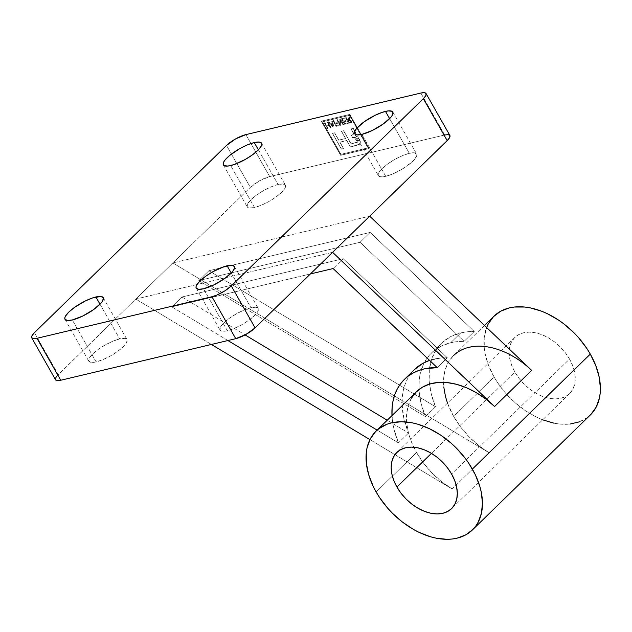 <?xml version="1.0" encoding="UTF-8"?>
<svg xmlns="http://www.w3.org/2000/svg" width="632" height="632" viewBox="0 0 632 632"><rect width="100%" height="100%" fill="white"/><g stroke="black" fill="none" stroke-linecap="round" stroke-linejoin="round"><path stroke-width="0.47" stroke-dasharray="3.16 2.37" d="M254.499 207.501L230.672 165.56L254.499 207.501L261.261 205.234L268.782 201.569L275.923 197.05L281.603 192.373L284.953 188.249L285.459 185.302L283.049 183.991L278.088 184.512A21.962 6.067 -29.6 0 0 256.442 195.13A21.962 6.067 -29.6 0 0 247.199 206.854A21.962 6.067 -29.6 0 0 254.499 207.501A21.962 6.067 -29.6 0 0 276.144 196.884A21.962 6.067 -29.6 0 0 285.387 185.16A21.962 6.067 -29.6 0 0 278.088 184.512L271.333 186.772L263.805 190.445L256.663 194.964L250.983 199.641L247.633 203.765L247.128 206.711L249.537 208.023L254.499 207.501M258.385 149.824L278.088 184.512L258.385 149.824M385.733 176.328L361.907 134.387L385.733 176.328A21.962 6.067 -29.6 0 0 407.379 165.71A21.962 6.067 -29.6 0 0 416.614 153.987A21.962 6.067 -29.6 0 0 409.323 153.331A21.962 6.067 -29.6 0 0 387.669 163.949A21.962 6.067 -29.6 0 0 378.434 175.68A21.962 6.067 -29.6 0 0 385.733 176.328L392.488 174.061L403.706 168.199L412.838 161.192L414.845 159.019L416.804 155.417L416.693 154.129L414.284 152.818L409.323 153.331L389.612 118.642L409.323 153.331L402.56 155.598L395.04 159.272L387.89 163.791L382.218 168.468L378.868 172.591L378.363 175.53L380.772 176.849L385.733 176.328M96.127 361.907L72.301 319.966L96.127 361.907L102.882 359.64L110.41 355.966L117.552 351.447L123.232 346.771L126.582 342.647L127.087 339.708L124.678 338.397L119.717 338.91A21.962 6.067 -29.6 0 0 98.071 349.528A21.962 6.067 -29.6 0 0 88.828 361.251A21.962 6.067 -29.6 0 0 96.127 361.907A21.962 6.067 -29.6 0 0 117.773 351.289A21.962 6.067 -29.6 0 0 127.016 339.566A21.962 6.067 -29.6 0 0 119.717 338.91L112.954 341.177L105.433 344.851L98.292 349.37L92.612 354.046L89.262 358.17L88.757 361.109L91.166 362.42L96.127 361.907M100.006 304.221L119.717 338.91L100.006 304.221M227.354 330.733L203.528 288.785L227.354 330.733L234.117 328.466L241.637 324.793L248.779 320.274L254.459 315.597L257.809 311.473L258.314 308.535L255.905 307.215L250.944 307.737A21.962 6.067 -29.6 0 0 229.298 318.354A21.962 6.067 -29.6 0 0 220.062 330.078A21.962 6.067 -29.6 0 0 227.354 330.733A21.962 6.067 -29.6 0 0 249.008 320.116A21.962 6.067 -29.6 0 0 258.243 308.384A21.962 6.067 -29.6 0 0 250.944 307.737L244.189 310.004L236.668 313.677L229.519 318.196L223.839 322.873L220.497 326.997L219.983 329.936L222.393 331.247L227.354 330.733M231.241 273.048L250.944 307.737L231.241 273.048M435.503 406.747L425.391 416.607A86.268 57.046 45.7 0 1 418.969 389.533A86.268 57.046 45.7 0 1 424.293 362.594A86.268 57.046 45.7 0 1 431.427 353.051A86.268 57.046 45.7 0 1 450.687 342.726L460.799 332.874A86.268 57.046 -134.3 0 0 441.531 343.192A86.268 57.046 -134.3 0 0 435.503 406.747L208.9 270.733L198.788 280.584L360.074 242.269L464.133 341.335L457.22 341.628L450.687 342.726L440.844 346.312L432.557 351.992L429.073 355.563L423.558 364.032L420.13 374.057L419.229 379.555L419.087 391.311L421.165 403.793L425.391 416.607L198.788 280.584L425.391 416.607L435.503 406.747L431.277 393.933L429.199 381.459L429.341 369.696L431.688 359.016L436.175 349.733L442.661 342.141L450.956 336.461L460.799 332.874L450.687 342.726A86.268 57.046 45.7 0 1 464.133 341.335L474.245 331.476A86.268 57.046 -134.3 0 0 460.799 332.874L467.332 331.768L474.245 331.476L464.133 341.335L360.074 242.269L370.178 232.418L474.245 331.476L370.178 232.418L360.074 242.269L198.788 280.584L208.9 270.733L370.178 232.418L208.9 270.733L435.503 406.747M411.479 398.113L408.264 405.491L406.653 413.881L406.708 423.045L408.414 432.73L411.732 442.653L416.567 452.528L376.135 491.949L416.567 452.528A69.014 45.638 -134.3 0 0 452.149 488.978L489.215 452.844A69.014 45.638 45.7 0 1 453.634 416.393L494.066 376.972A69.014 45.638 -134.3 0 0 590.359 414.955M569.527 359.047A39.208 25.928 -134.3 0 0 514.811 337.464A39.208 25.928 -134.3 0 0 514.851 372.035L431.435 453.357L514.851 372.035A39.208 25.928 -134.3 0 0 569.558 393.618A39.208 25.928 -134.3 0 0 569.527 359.047L451.588 474.024L569.527 359.047L565.371 352.775L560.323 347L554.58 341.936L548.355 337.78L541.901 334.683L535.454 332.78L529.261 332.132L523.572 332.772L518.596 334.668L514.527 337.749L511.517 341.904L509.692 346.96L509.116 352.735L509.803 359L511.738 365.517L514.851 372.035L519.006 378.307L524.054 384.082L529.798 389.146L536.015 393.302L542.477 396.398L548.924 398.302L555.109 398.95L560.805 398.31L565.782 396.414L569.851 393.333L572.853 389.178L574.686 384.122L575.262 378.347L574.567 372.082L572.632 365.565L569.527 359.047M330.955 123.833L332.44 123.485L333.214 126.329L330.868 123.919L332.353 123.564L333.127 126.408L332.282 125.413L333.214 126.329L332.44 123.485L330.955 123.833L332.282 125.413L330.955 123.833M349.022 122.49L348.003 120.688L350.578 120.617L351.021 121.81L348.943 122.569L347.916 120.767L349.204 120.459L350.847 121.115L350.373 122.229L350.847 122L348.943 122.569L350.46 122.15L350.926 121.036L349.291 120.38L348.003 120.688L349.022 122.49M350.46 122.15L350.973 121.415L350.041 120.443L347.916 120.767L348.943 122.569L350.373 122.229M324.255 122.869L324.856 122.727L326.333 125.326L328.68 124.765L327.202 122.174L327.803 122.023L330.963 127.577L330.354 127.719L329.051 125.413L326.704 125.973L328.008 128.28L327.408 128.422L324.255 122.869L324.943 122.648L326.42 125.239L328.766 124.686L327.289 122.087L328.68 124.765L326.333 125.326L324.943 122.648L324.255 122.869L327.408 128.422L324.255 122.869M332.977 120.799L333.578 120.657L335.015 123.177L337.117 122.679L337.488 123.327L335.387 123.825L336.366 125.555L338.776 124.986L339.139 125.634L336.137 126.353L332.977 120.799L333.664 120.57L335.102 123.098L337.204 122.6L337.575 123.248L337.204 122.6L335.015 123.177L333.664 120.57L332.977 120.799L336.137 126.353L332.977 120.799M347.805 123.58L344.495 124.362L341.343 118.808L344.709 118.01L345.08 118.658L342.315 119.314L343.373 121.194L345.902 120.594L346.273 121.241L343.745 121.842L344.732 123.572L347.434 122.932L347.805 123.58L344.582 124.283L341.422 118.729L344.796 117.931L345.08 118.658L344.796 117.931L341.343 118.808L344.495 124.362L347.805 123.58L347.521 122.845L347.805 123.58M338.681 140.17L345.554 138.542L341.422 131.266L343.532 130.761L351.013 143.938L357.404 142.263L357.902 141.521L357.594 140.383L356.203 138.139L355.137 137.421L352.601 137.65L351.21 135.201L352.925 134.624L353.533 133.771L351.1 128.968L353.209 128.462L355.911 133.794L355.484 135.572L357.278 136.425L358.684 138.171L360.137 141.023L360.358 142.848L359.055 144.641L350.341 146.964L346.707 140.573L339.834 142.2L343.468 148.599L341.359 149.097L332.44 133.399L334.549 132.894L338.681 140.17L345.554 138.542L341.422 131.266L343.611 130.682L341.422 131.266L345.554 138.542L338.681 140.17L334.549 132.894L338.681 140.17M336.832 119.883L337.433 119.74L339.89 124.07L339.74 119.195L340.379 119.037L343.532 124.591L342.931 124.733L340.466 120.396L340.624 125.286L339.984 125.436L336.832 119.883L337.512 119.661L339.977 123.983L339.818 119.108L340.466 118.958L339.74 119.195L339.89 124.07L337.512 119.661L336.832 119.883L339.984 125.436L336.832 119.883M333.799 126.906L333.111 127.064L328.285 121.913L328.917 121.763L330.323 123.311L332.163 122.877L331.689 121.107L332.313 120.957L333.799 126.906L333.198 126.985L328.371 121.834L329.003 121.684L330.323 123.311L329.003 121.684L328.285 121.913L333.111 127.064L333.799 126.906L332.4 120.87L333.799 126.906M332.353 123.564L330.868 123.919L333.127 126.408L332.353 123.564M346.154 117.67L347.545 120.12L348.24 119.954L348.848 119.369L348.832 117.031L349.52 116.865L349.314 119.74L351.289 120.72L351.503 122.553L348.706 123.366L345.554 117.813L346.241 117.584L347.632 120.04L348.327 119.875L348.911 116.952L348.24 119.954L347.545 120.12L346.154 117.67L345.554 117.813L346.154 117.67M327.408 128.422L328.095 128.201L327.408 128.422M328.008 128.28L326.784 125.886L328.008 128.28M326.704 125.973L329.13 125.334L326.704 125.973M329.051 125.413L330.354 127.719L329.051 125.413M330.354 127.719L331.042 127.498L330.354 127.719M330.963 127.577L327.889 121.944L330.963 127.577M327.803 122.023L327.202 122.174L327.803 122.023M336.137 126.353L339.226 125.555L336.137 126.353M339.139 125.634L338.855 124.907L339.139 125.634M338.776 124.986L336.366 125.555L338.776 124.986M336.366 125.555L335.466 123.746L336.366 125.555M335.387 123.825L337.575 123.248L335.387 123.825M347.434 122.932L344.732 123.572L347.434 122.932M344.732 123.572L343.832 121.763L344.732 123.572M343.745 121.842L346.36 121.162L343.745 121.842M346.273 121.241L345.988 120.507L346.273 121.241M345.902 120.594L343.373 121.194L345.902 120.594M343.373 121.194L342.394 119.235L343.373 121.194M342.315 119.314L345.167 118.579L342.315 119.314M353.272 134.379L352.593 134.782L353.272 134.379L352.893 131.891L351.1 128.968L353.296 128.383L355.01 131.401L353.296 128.383L351.187 128.881L352.893 131.891C353.849 133.328 353.778 134.268 352.68 134.695L351.289 135.114L352.688 137.563L354.157 137.302L357.72 142.002L351.1 143.851L343.611 130.682L341.501 131.18L345.641 138.455L338.768 140.091L334.636 132.815L332.44 133.399L334.636 132.815L332.527 133.312L341.359 149.097L332.527 133.312L341.446 149.018L343.555 148.512L341.359 149.097L343.555 148.512L339.921 142.121L343.468 148.599L339.921 142.121L346.794 140.486L339.834 142.2L346.794 140.486L350.341 146.964L346.794 140.486L350.42 146.885L356.108 145.534L350.341 146.964L359.782 144.112L359.576 139.467L355.563 135.493L359.497 139.546L359.703 144.191L356.021 145.613L359.758 144.136L360.438 141.892L358.115 137.184L355.563 135.493C356.353 134.545 356.164 133.186 355.01 131.401L354.923 131.488C356.085 133.265 356.266 134.632 355.484 135.572M351.289 135.114L352.68 134.695L351.289 135.114L352.601 137.65L351.289 135.114M354.157 137.302L352.601 137.65L355.792 137.61L357.988 141.426L355.587 142.848L357.641 142.082L354.157 137.302M351.1 143.851L355.674 142.769L351.1 143.851L343.611 130.682L351.1 143.851M339.984 125.436L340.703 125.199L339.984 125.436M340.624 125.286L340.553 120.317L340.624 125.286M340.466 120.396L342.931 124.733L340.466 120.396M342.931 124.733L343.618 124.512L342.931 124.733M343.532 124.591L340.466 118.958L343.532 124.591M332.313 120.957L331.689 121.107L332.313 120.957M331.689 121.107L332.163 122.877L331.689 121.107M332.163 122.877L330.323 123.311L332.163 122.877M348.327 119.875L347.632 120.04L346.241 117.584L345.641 117.726L348.793 123.28L351.755 122.237L351.115 120.325L349.393 119.661L349.607 116.786L348.911 116.952L349.607 116.786L349.314 119.74L351.534 120.894L351.605 122.45L350.713 122.885L348.706 123.366L345.554 117.813L348.706 123.366L351.518 122.537L351.447 120.973L349.314 119.74L349.52 116.865L348.832 117.031L348.935 119.29L348.24 119.954M368.093 147.856L340.932 154.311L322.446 121.763L349.599 115.308L368.093 147.856L349.599 115.308L368.093 147.856L340.853 154.39L322.36 121.842L349.599 115.308L322.36 121.842L340.853 154.39L368.093 147.856M331.768 121.02L332.25 122.79L330.402 123.232L329.003 121.684L328.371 121.834L333.198 126.985L333.886 126.819L332.4 120.87L331.768 121.02M343.018 124.654L343.618 124.512L340.466 118.958L339.818 119.108L339.977 123.983L337.512 119.661L336.911 119.804L340.071 125.349L340.703 125.199L340.553 120.317L343.018 124.654M355.563 135.493L355.998 133.708L353.296 128.383L351.187 128.881L353.533 133.249L353.533 134.071L352.68 134.695M343.46 121.107L342.394 119.235L345.167 118.579L344.796 117.931L341.422 118.729L344.582 124.283L347.892 123.493L347.521 122.845L344.811 123.493L343.832 121.763L346.36 121.162L345.988 120.507L343.46 121.107M336.453 125.476L335.466 123.746L337.575 123.248L337.204 122.6L335.102 123.098L333.664 120.57L333.064 120.712L336.216 126.266L339.226 125.555L338.855 124.907L336.453 125.476M331.042 127.498L327.889 121.944L327.289 122.087L328.766 124.686L326.42 125.239L324.943 122.648L324.342 122.79L327.495 128.343L328.095 128.201L326.784 125.886L329.13 125.334L330.441 127.64L331.042 127.498M343.223 258.693L181.937 297.008L245.082 334.913L181.937 297.008L171.833 306.868L310.423 273.94L171.833 306.868L181.937 297.008L343.223 258.693L333.111 268.553L343.223 258.693L447.29 357.759A86.268 57.046 -134.3 0 0 429.578 360.382L440.662 358.02L447.29 357.759L343.223 258.693M414.576 369.475A86.268 57.046 -134.3 0 0 408.548 433.031L387.226 420.233L408.548 433.031L403.864 418.313L402.047 404.117L402.244 397.394L403.169 391.011L404.82 385.038L407.174 379.532L410.215 374.547L414.545 369.507M398.437 442.89L377.114 430.092L398.437 442.89A86.268 57.046 45.7 0 1 391.998 415.579L393.76 428.172L398.437 442.89L408.548 433.031L398.437 442.89M227.923 340.537L171.833 306.868L227.923 340.537M437.178 367.611L447.29 357.759L437.178 367.611M369.08 148.552L340.648 155.306L321.285 121.225L349.717 114.471L369.08 148.552L340.648 155.306L321.285 121.225L349.804 114.392L321.285 121.225L340.648 155.306L369.08 148.552L349.804 114.392L369.08 148.552M322.36 121.842L340.853 154.39L368.006 147.935L349.52 115.395L322.36 121.842M542.698 419.846L536.987 417.373L525.777 410.966L515.198 402.805L505.655 393.223L497.51 382.573L494.066 376.972L488.599 365.501L485.194 354.031L484.31 348.437L484.207 337.788L486.608 327.479M493.505 316.632L493.995 316.15M587.507 417.412L579.505 421.813M570.072 424.056L559.573 424.048L554.043 423.195M56.833 376.182L135.769 299.07L211.388 344.464L135.769 299.07L172.836 262.936L489.215 452.844L452.149 488.978L369.918 439.619L452.149 488.978L441.689 481.718L432.051 473.005L423.582 463.161L416.567 452.528A69.014 45.638 -134.3 0 1 416.512 391.682M55.561 379.777A15.682 4.329 -29.6 0 1 58.263 374.626L34.436 332.685L58.263 374.626L135.769 299.07L332.614 252.31L135.769 299.07L172.836 262.936L369.68 216.168L172.836 262.936L250.335 187.372L226.509 145.431L250.335 187.372L259.491 180.807L269.698 176.565L245.864 134.624L269.698 176.565A15.682 4.329 -29.6 0 0 250.335 187.372L172.836 262.936L489.215 452.844L478.756 445.576L469.118 436.87L460.649 427.027L453.634 416.393A69.014 45.638 45.7 0 1 443.538 382.336A69.014 45.638 45.7 0 1 453.579 355.547L484.46 325.44M494.011 316.126A69.014 45.638 -134.3 0 0 494.066 376.972L453.634 416.393L447.488 403.105M56.122 380.306L55.426 378.75L55.877 377.573M444.667 134.995L269.698 176.565L444.667 134.995L420.841 93.054L444.667 134.995A15.682 4.329 -29.6 0 1 449.881 135.461M340.735 155.227L369.167 148.473L349.804 114.392L321.372 121.147L340.735 155.227M531.662 370.368L522.822 362.855L513.382 356.543L503.609 351.621L493.774 348.216L484.175 346.439L475.082 346.328L466.748 347.9L459.409 351.1L453.286 355.84L448.546 361.978L445.331 369.349L443.719 377.738L443.775 386.91M223.373 164.912L247.199 206.854M354.607 133.731L378.434 175.68M65.001 319.31L88.828 361.251M196.228 288.137L220.062 330.078M441.531 343.192L431.427 353.051M514.811 337.464L396.88 452.449M569.558 393.618L451.619 508.594M234.417 266.443L258.243 308.384M103.182 297.617L127.016 339.566M392.788 112.038L416.614 153.987M261.561 143.219L285.387 185.16"/><path stroke-width="0.95" d="M230.672 165.56A21.962 6.067 150.4 0 1 223.373 164.912A21.962 6.067 150.4 0 1 232.615 153.181A21.962 6.067 150.4 0 1 254.262 142.563L258.385 149.824L254.262 142.563L247.507 144.831L239.978 148.504L229.756 155.385L225.15 159.872L223.807 161.824L223.301 164.762L224.155 165.647L227.915 166.05L233.887 164.628L244.955 159.62L252.097 155.101L257.777 150.424L261.127 146.3L261.751 144.649L261.632 143.361L259.223 142.05L254.262 142.563A21.962 6.067 150.4 0 1 261.561 143.219A21.962 6.067 150.4 0 1 252.318 154.943A21.962 6.067 150.4 0 1 230.672 165.56M361.907 134.387A21.962 6.067 150.4 0 1 354.607 133.731A21.962 6.067 150.4 0 1 363.842 122.008A21.962 6.067 150.4 0 1 385.488 111.39L389.612 118.642L385.488 111.39A21.962 6.067 150.4 0 1 392.788 112.038A21.962 6.067 150.4 0 1 383.553 123.769A21.962 6.067 150.4 0 1 361.907 134.387L372.398 130.429L383.332 123.927L391.018 117.078L392.353 115.127L392.867 112.188L392.014 111.303L388.253 110.9L382.281 112.322L374.997 115.348L364.064 121.85L356.385 128.699L354.418 132.301L354.536 133.589L356.946 134.9L361.907 134.387M72.301 319.966A21.962 6.067 150.4 0 1 65.001 319.31A21.962 6.067 150.4 0 1 74.236 307.587A21.962 6.067 150.4 0 1 95.89 296.969L100.006 304.221L95.89 296.969A21.962 6.067 150.4 0 1 103.182 297.617A21.962 6.067 150.4 0 1 93.947 309.348A21.962 6.067 150.4 0 1 72.301 319.966L82.792 316.008L93.726 309.506L101.412 302.657L102.747 300.706L103.261 297.767L100.851 296.447L92.675 297.901L85.391 300.927L74.465 307.428L68.785 312.105L65.436 316.229L64.812 317.88L64.93 319.168L67.34 320.479L72.301 319.966M203.528 288.785A21.962 6.067 150.4 0 1 196.228 288.137A21.962 6.067 150.4 0 1 205.471 276.413A21.962 6.067 150.4 0 1 227.117 265.796L231.241 273.048L227.117 265.796A21.962 6.067 150.4 0 1 234.417 266.443A21.962 6.067 150.4 0 1 225.174 278.167A21.962 6.067 150.4 0 1 203.528 288.785L214.027 284.827L224.953 278.333L232.639 271.483L234.606 267.881L234.488 266.586L232.078 265.274L223.902 266.72L212.834 271.728L205.692 276.247L200.012 280.924L196.663 285.048L196.039 286.699L196.157 287.995L198.566 289.306L203.528 288.785M472.365 469.094A69.014 45.638 45.7 0 1 472.428 529.932A69.014 45.638 45.7 0 1 376.135 491.949L373.149 486.245L368.693 474.719L366.37 463.414L366.268 452.773L367.058 447.827L370.273 438.916L375.566 431.617L378.931 428.654L386.926 424.246L391.485 422.848L401.502 421.726L412.396 422.863L418.036 424.269L429.452 428.686L440.662 435.1L451.24 443.253L456.17 447.891L465.049 458.058L468.928 463.493L475.343 474.798L479.807 486.324L481.244 492.028L482.461 503.056L481.442 513.216L478.227 522.127L475.825 525.998L472.933 529.426L465.768 534.854L457.015 538.195L452.141 539.033L446.998 539.317L436.104 538.18L430.463 536.773L419.048 532.357L413.391 529.387L402.442 522.064L392.33 513.152L387.716 508.199L379.571 497.55L376.135 491.949A69.014 45.638 45.7 0 1 376.072 431.111A69.014 45.638 45.7 0 1 472.365 469.094L590.304 354.11L472.365 469.094M472.428 529.932L590.359 414.955A69.014 45.638 -134.3 0 0 590.304 354.11L595.771 365.58L599.183 377.051L600.4 388.08L600.171 393.294L599.381 398.239L596.158 407.142L590.873 414.45L587.507 417.412M396.912 487.019A39.208 25.928 45.7 0 1 396.88 452.449A39.208 25.928 45.7 0 1 451.588 474.024A39.208 25.928 45.7 0 1 451.619 508.594A39.208 25.928 45.7 0 1 396.912 487.019L431.435 453.357L396.912 487.019L401.067 493.284L406.115 499.059L411.859 504.131L418.084 508.286L424.538 511.375L430.984 513.279L437.17 513.927L442.866 513.287L447.843 511.391L451.912 508.31L454.914 504.162L456.746 499.098L457.323 493.323L456.628 487.059L454.692 480.541L451.588 474.024L447.432 467.759L442.384 461.984L436.641 456.912L430.416 452.757L423.961 449.668L417.515 447.764L411.329 447.116L405.633 447.756L400.656 449.652L396.588 452.733L393.586 456.881L391.753 461.945L391.176 467.719L391.864 473.984L393.807 480.502L396.912 487.019M245.082 334.913L387.226 420.233L245.082 334.913M414.545 369.507L423.1 363.21L429.578 360.382A86.268 57.046 -134.3 0 0 414.576 369.475L404.464 379.334A86.268 57.046 45.7 0 1 437.178 367.611L333.111 268.553L437.178 367.611L424.269 368.883L418.4 370.621L412.996 373.07L408.114 376.206L403.801 379.998L400.103 384.406L397.07 389.391L394.708 394.897L393.057 400.87L392.132 407.245L391.998 415.579A86.268 57.046 45.7 0 1 404.464 379.334M310.423 273.94L333.111 268.553L310.423 273.94M377.114 430.092L227.923 340.537L377.114 430.092M486.34 328.213L488.212 323.94L493.505 316.632L500.67 311.205L509.424 307.871L514.298 307.026L524.805 307.034L530.335 307.887L541.679 311.236L547.391 313.709L558.601 320.116L563.997 323.995L574.109 332.914L578.722 337.859L586.859 348.508L590.304 354.11A69.014 45.638 -134.3 0 0 494.011 316.126L484.46 325.44M579.505 421.813L570.072 424.056M554.043 423.195L542.667 419.838M369.918 439.619L211.388 344.464L369.918 439.619M453.579 355.547A69.014 45.638 45.7 0 1 531.662 370.368L369.68 216.168L447.179 140.612L423.353 98.671L231.28 285.925L255.107 327.866L231.28 285.925A15.682 4.329 150.4 0 1 211.925 296.732L235.752 338.673A15.682 4.329 -29.6 0 0 255.107 327.866L245.951 334.431L235.752 338.673L60.775 380.243L36.948 338.302A15.682 4.329 150.4 0 1 31.734 337.836A15.682 4.329 150.4 0 1 34.436 332.685L226.509 145.431A15.682 4.329 150.4 0 1 245.864 134.624L420.841 93.054A15.682 4.329 150.4 0 1 426.055 93.52A15.682 4.329 150.4 0 1 423.353 98.671L447.179 140.612L255.107 327.866L369.68 216.168L531.662 370.368L494.595 406.51L332.614 252.31L494.595 406.51L485.755 398.99L476.315 392.685L466.542 387.756L456.715 384.351L447.108 382.573L438.016 382.463L429.681 384.035L422.342 387.234L416.219 391.974L411.479 398.113M531.662 370.368L494.595 406.51A69.014 45.638 -134.3 0 0 416.512 391.682L376.072 431.111M31.734 337.836L55.561 379.777A15.682 4.329 -29.6 0 0 60.775 380.243L36.948 338.302L211.925 296.732L235.752 338.673L60.775 380.243L57.236 380.614L55.513 379.674M55.877 377.573L56.833 376.182M444.667 134.995L448.214 134.624L449.937 135.564L449.573 137.665L447.179 140.612A15.682 4.329 -29.6 0 0 449.881 135.461L426.055 93.52M443.775 386.91L445.481 396.596L447.488 403.105M226.509 145.431L34.436 332.685L32.042 335.632L31.6 336.809L32.295 338.357L36.948 338.302L211.925 296.732L216.752 295.112L224.763 290.925L231.28 285.925L423.353 98.671L425.747 95.724L426.11 93.623L424.388 92.683L420.841 93.054L245.864 134.624L235.665 138.866L226.509 145.431"/></g></svg>
